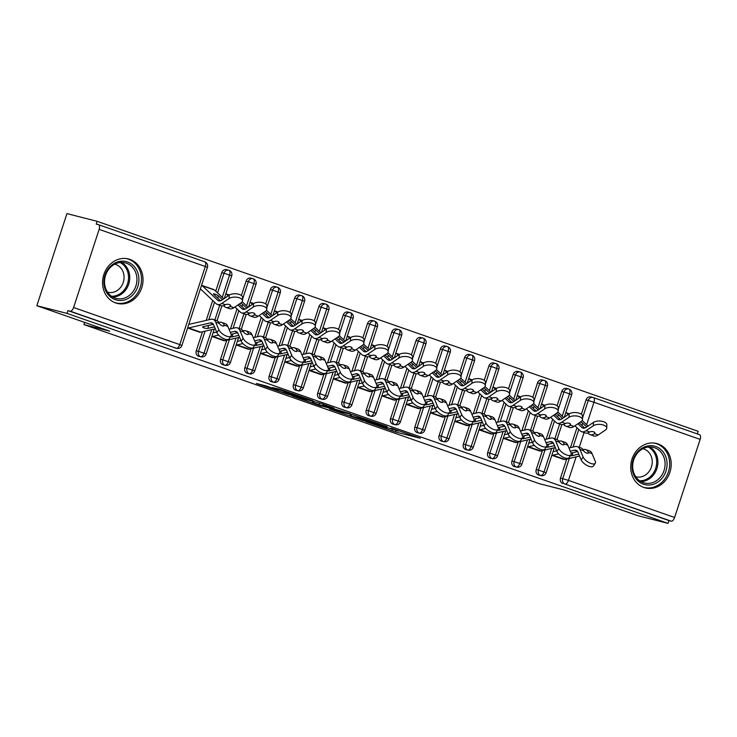 <?xml version="1.0" encoding="UTF-8"?>
<svg xmlns="http://www.w3.org/2000/svg" width="737" height="737" viewBox="0 0 737 737"><rect width="100%" height="100%" fill="white"/><g stroke="black" fill="none" stroke-linecap="round" stroke-linejoin="round"><path stroke-width="1.11" d="M365.828 421.619L395.612 431.993L420.33 438.257L391.006 428.04L398.293 431.09L378.413 424.825L386.851 428.077L383.682 427.359L365.828 421.619M129.905 259.406A22.911 20.046 -75.7 0 1 141.992 286.96A22.911 20.046 -75.7 0 1 117.128 303.377A22.911 20.046 -75.7 0 1 115.681 302.935A22.911 20.046 -75.7 0 1 103.595 275.38A22.911 20.046 -75.7 0 1 128.45 258.963A22.911 20.046 -75.7 0 1 129.905 259.406M658.067 443.941A22.911 20.046 -75.7 0 1 670.154 471.496A22.911 20.046 -75.7 0 1 645.299 487.912A22.911 20.046 -75.7 0 1 643.843 487.47A22.911 20.046 -75.7 0 1 631.756 459.916A22.911 20.046 -75.7 0 1 656.621 443.499A22.911 20.046 -75.7 0 1 658.067 443.941M265.91 385.902L256.375 383.47L288.231 394.47L312.949 400.744L279.701 389.191L272.478 387.57L306.048 398.625L280.769 391.798L275.352 389.744L277.95 390.103L265.91 385.902M668.063 523.381L67.039 313.4L36.85 305.698L109.702 331.153L83.917 324.575L539.235 483.656L565.012 490.234L637.864 515.688L668.063 523.381L668.975 520.589L671.177 521.16L564.993 484.062L668.975 520.589M329.467 408.878L362.364 420.366L387.082 426.64L353.824 415.088L329.467 408.878M321.562 406.244L292.045 395.861L320.503 403.314L333.925 408.077L324.722 405.976L350.315 413.779L321.645 405.995M84.635 322.391L83.917 324.575M593.442 397.612L699.45 434.655A4.404 2.128 109.3 0 1 699.533 434.683A4.404 2.128 109.3 0 1 700.15 439.372L674.613 517.494A4.404 2.128 109.3 0 1 671.177 521.16M67.039 313.4L67.951 310.609L70.162 311.171A4.404 2.128 -70.7 0 0 73.599 307.513L99.136 229.382A4.404 2.128 -70.7 0 0 98.518 224.693A4.404 2.128 -70.7 0 0 98.436 224.665L96.225 224.103L97.137 221.312L698.16 431.302L697.303 433.9M36.85 305.698L66.947 213.619L97.137 221.312M564.616 459.501L551.856 455.263L563.823 459.446A8.816 4.256 -70.7 0 0 564.947 459.446L579.568 456.065M564.616 416.202L564.616 416.202A4.993 2.414 -70.7 0 1 564.984 416.442L565.178 416.626M67.951 310.609L176.346 348.269L70.162 311.171M73.599 307.513L179.782 344.612A4.404 2.128 -70.7 0 1 176.346 348.269A4.404 3.851 -75.7 0 0 176.622 348.352L174.411 347.79A4.404 3.851 -75.7 0 1 174.135 347.707M562.792 483.5A4.404 3.851 -75.7 0 1 560.516 478.037L566.725 459.031M570.447 447.663L576.96 427.727M581.364 414.258L586.053 399.905A4.404 3.851 -75.7 0 1 590.788 396.911L592.99 397.473A4.404 3.851 104.3 0 0 588.264 400.467L586.053 399.905M198.419 356.192L200.621 356.754A4.404 3.851 -75.7 0 0 200.906 356.837L198.695 356.275A4.404 3.851 -75.7 0 1 198.419 356.192A4.404 3.851 -75.7 0 1 196.263 350.775L202.482 331.77M206.194 320.392L212.707 300.466M215.729 291.207L221.8 272.644A4.404 3.851 -75.7 0 1 226.535 269.641A4.404 3.851 -75.7 0 1 226.692 269.687M200.372 288.941L200.372 288.941A4.993 2.414 -70.7 0 1 200.731 289.18L216.052 303.616A14.685 7.094 109.3 0 0 217.351 304.418A14.685 7.094 109.3 0 0 221.8 303.451L229.087 298.494L229.198 295.141A7.342 3.51 1.8 0 1 237.48 293.962A7.342 3.51 1.8 0 1 242.602 297.49L242.501 300.843A7.342 3.51 -178.2 0 0 237.369 297.315A7.342 3.51 -178.2 0 0 229.087 298.494M200.363 332.24L187.603 328.002L199.57 332.184A8.816 4.256 -70.7 0 0 200.694 332.175L215.324 328.803M222.703 364.668L224.905 365.239A4.404 3.851 -75.7 0 0 225.19 365.322L222.979 364.76A4.404 3.851 -75.7 0 1 222.703 364.668A4.404 3.851 -75.7 0 1 220.547 359.26L226.756 340.254M230.478 328.877L236.992 308.95M241.395 295.473L246.084 281.119A4.404 3.851 -75.7 0 1 250.82 278.125A4.404 3.851 -75.7 0 1 250.976 278.171M224.656 297.426L224.656 297.426A4.993 2.414 -70.7 0 1 225.015 297.665L225.209 297.849M224.647 340.724L211.888 336.487L223.855 340.669A8.816 4.256 -70.7 0 0 224.978 340.66L239.608 337.288M246.987 373.152L249.189 373.714A4.404 3.851 -75.7 0 0 249.475 373.806L247.263 373.244A4.404 3.851 -75.7 0 1 246.987 373.152A4.404 3.851 -75.7 0 1 244.831 367.745L251.041 348.739M254.762 337.362L261.276 317.435M265.679 303.957L270.368 289.604A4.404 3.851 -75.7 0 1 275.104 286.61A4.404 3.851 -75.7 0 1 275.26 286.656M248.931 305.91L248.931 305.91A4.993 2.414 -70.7 0 1 249.299 306.15L249.493 306.334M248.931 349.209L236.172 344.971A8.816 4.256 -70.7 0 0 237.121 344.907L242.906 343.571M271.271 381.637L273.473 382.199A4.404 3.851 -75.7 0 0 273.759 382.291L271.548 381.729A4.404 3.851 -75.7 0 1 271.271 381.637A4.404 3.851 -75.7 0 1 269.116 376.229L275.325 357.224M279.047 345.846L285.56 325.92M289.963 312.442L294.653 298.089A4.404 3.851 -75.7 0 1 299.388 295.095A4.404 3.851 -75.7 0 1 299.544 295.141M273.215 314.386L273.215 314.386A4.993 2.414 -70.7 0 1 273.584 314.635L273.777 314.819M273.215 357.685L260.447 353.456A8.816 4.256 -70.7 0 0 261.405 353.392L267.19 352.056M295.555 390.122L297.757 390.684A4.404 3.851 -75.7 0 0 298.034 390.776L295.832 390.214A4.404 3.851 -75.7 0 1 295.555 390.122A4.404 3.851 -75.7 0 1 293.4 384.714L299.609 365.709M303.331 354.331L309.844 334.405M314.248 320.927L318.937 306.574A4.404 3.851 -75.7 0 1 323.672 303.58A4.404 3.851 -75.7 0 1 323.829 303.626M297.499 322.87L297.499 322.87A4.993 2.414 -70.7 0 1 297.868 323.119L298.061 323.303M297.499 366.169L284.731 361.941L296.698 366.123A8.816 4.256 -70.7 0 0 297.831 366.114L312.451 362.742M319.84 398.606L322.041 399.168A4.404 3.851 -75.7 0 0 322.318 399.261L320.116 398.689A4.404 3.851 -75.7 0 1 319.84 398.606A4.404 3.851 -75.7 0 1 317.684 393.199L323.893 374.193M327.615 362.816L334.128 342.889M338.532 329.411L343.221 315.058A4.404 3.851 -75.7 0 1 347.956 312.064A4.404 3.851 -75.7 0 1 348.113 312.11M321.783 331.355L321.783 331.355A4.993 2.414 -70.7 0 1 322.152 331.604L322.345 331.788M321.783 374.654L309.015 370.425L320.982 374.608A8.816 4.256 -70.7 0 0 322.115 374.599L336.735 371.218M344.124 407.091L346.326 407.653A4.404 3.851 -75.7 0 0 346.602 407.736L344.4 407.174A4.404 3.851 -75.7 0 1 344.124 407.091A4.404 3.851 -75.7 0 1 341.968 401.683L348.177 382.678M351.899 371.301L358.412 351.374M362.816 337.896L367.505 323.543A4.404 3.851 -75.7 0 1 372.231 320.549A4.404 3.851 -75.7 0 1 372.397 320.595M346.068 339.84L346.068 339.84A4.993 2.414 -70.7 0 1 346.436 340.089L346.63 340.273M346.068 383.139L333.299 378.91L345.266 383.093A8.816 4.256 -70.7 0 0 346.399 383.083L361.019 379.702M368.399 415.576L370.61 416.138A4.404 3.851 -75.7 0 0 370.886 416.221L368.684 415.659A4.404 3.851 -75.7 0 1 368.399 415.576A4.404 3.851 -75.7 0 1 366.252 410.168L372.461 391.163M376.174 379.785L382.696 359.859M387.1 346.381L391.789 332.028A4.404 3.851 -75.7 0 1 396.515 329.034A4.404 3.851 -75.7 0 1 396.672 329.08M370.352 348.325L370.352 348.325A4.993 2.414 -70.7 0 1 370.72 348.573L370.914 348.758M370.343 391.623L357.583 387.395A8.816 4.256 -70.7 0 0 358.541 387.33L364.327 385.995M392.683 424.061L394.894 424.623A4.404 3.851 -75.7 0 0 395.17 424.705L392.968 424.143A4.404 3.851 -75.7 0 1 392.683 424.061A4.404 3.851 -75.7 0 1 390.536 418.653L396.746 399.647M400.458 388.27L406.971 368.343M411.384 354.865L416.073 340.512A4.404 3.851 -75.7 0 1 420.799 337.518A4.404 3.851 -75.7 0 1 420.956 337.564M394.636 356.809L394.636 356.809A4.993 2.414 -70.7 0 1 395.004 357.058L395.198 357.233M394.627 400.108L381.867 395.88A8.816 4.256 -70.7 0 0 382.825 395.815L388.611 394.479M416.967 432.545L419.178 433.107A4.404 3.851 -75.7 0 0 419.454 433.19L417.253 432.628A4.404 3.851 -75.7 0 1 416.967 432.545A4.404 3.851 -75.7 0 1 414.82 427.138L421.03 408.123M424.742 396.755L431.256 376.828M435.659 363.35L440.358 348.997A4.404 3.851 -75.7 0 1 445.084 346.003A4.404 3.851 -75.7 0 1 445.24 346.049M418.92 365.294L418.92 365.294A4.993 2.414 -70.7 0 1 419.289 365.534L419.482 365.718M418.911 408.593L406.151 404.364L418.119 408.547A8.816 4.256 -70.7 0 0 419.242 408.538L433.872 405.157M441.251 441.03L443.462 441.592A4.404 3.851 -75.7 0 0 443.738 441.675L441.537 441.113A4.404 3.851 -75.7 0 1 441.251 441.03A4.404 3.851 -75.7 0 1 439.095 435.622L445.314 416.608M449.026 405.239L455.54 385.313M459.943 371.835L464.642 357.482A4.404 3.851 -75.7 0 1 469.368 354.488A4.404 3.851 -75.7 0 1 469.524 354.534M443.204 373.779L443.204 373.779A4.993 2.414 -70.7 0 1 443.573 374.018L443.766 374.203M443.195 417.078L430.436 412.849L442.403 417.031A8.816 4.256 -70.7 0 0 443.527 417.022L458.156 413.641M465.535 449.515L467.746 450.077A4.404 3.851 -75.7 0 0 468.023 450.16L465.812 449.598A4.404 3.851 -75.7 0 1 465.535 449.515A4.404 3.851 -75.7 0 1 463.38 444.098L469.598 425.092M473.311 413.724L479.824 393.798M484.227 380.32L488.917 365.967A4.404 3.851 -75.7 0 1 493.652 362.973A4.404 3.851 -75.7 0 1 493.808 363.019M467.488 382.263L467.488 382.263A4.993 2.414 -70.7 0 1 467.848 382.503L468.05 382.687M467.479 425.562L454.72 421.334L466.687 425.507A8.816 4.256 -70.7 0 0 467.811 425.507L482.44 422.126M489.819 457.999L492.03 458.561A4.404 3.851 -75.7 0 0 492.307 458.644L490.096 458.082A4.404 3.851 -75.7 0 1 489.819 457.999A4.404 3.851 -75.7 0 1 487.664 452.582L493.882 433.577M497.595 422.209L504.108 402.282M508.512 388.804L513.201 374.451A4.404 3.851 -75.7 0 1 517.936 371.457A4.404 3.851 -75.7 0 1 518.093 371.503M491.772 390.748L491.772 390.748A4.993 2.414 -70.7 0 1 492.132 390.988L492.334 391.172M491.763 434.047L479.004 429.818A8.816 4.256 -70.7 0 0 479.953 429.754L485.738 428.409M514.104 466.484L516.305 467.046A4.404 3.851 -75.7 0 0 516.591 467.129L514.38 466.567A4.404 3.851 -75.7 0 1 514.104 466.484A4.404 3.851 -75.7 0 1 511.948 461.067L518.166 442.062M521.879 430.694L528.392 410.767M532.796 397.289L537.485 382.936A4.404 3.851 -75.7 0 1 542.22 379.942A4.404 3.851 -75.7 0 1 542.377 379.979M516.057 399.233L516.057 399.233A4.993 2.414 -70.7 0 1 516.416 399.472L516.609 399.657M516.047 442.532L503.288 438.303A8.816 4.256 -70.7 0 0 504.237 438.239L510.022 436.894M538.388 474.969L540.589 475.531A4.404 3.851 -75.7 0 0 540.875 475.614L538.664 475.052A4.404 3.851 -75.7 0 1 538.388 474.969A4.404 3.851 -75.7 0 1 536.232 469.552L542.441 450.547M546.163 439.178L552.676 419.242M557.08 405.774L561.769 391.421A4.404 3.851 -75.7 0 1 566.504 388.427A4.404 3.851 -75.7 0 1 566.661 388.463M540.341 407.718L540.341 407.718A4.993 2.414 -70.7 0 1 540.7 407.957L540.894 408.141M540.332 451.016L527.572 446.779A8.816 4.256 -70.7 0 0 528.521 446.714L534.307 445.378M562.239 416.156L569.563 393.742A4.404 2.128 -70.7 0 0 568.955 389.053A4.404 2.128 -70.7 0 0 568.918 389.044A4.404 2.128 -70.7 0 0 568.863 389.025A4.404 3.851 104.3 0 0 568.706 388.989A4.404 3.851 104.3 0 0 563.98 391.983L561.769 391.421M536.232 469.552L538.443 470.114A4.404 3.851 -75.7 0 0 540.589 475.531A4.404 2.128 -70.7 0 0 544.026 471.873L551.7 448.409M554.841 438.791L559.669 424.024M537.955 407.672L545.279 385.258A4.404 2.128 -70.7 0 0 544.671 380.568A4.404 2.128 -70.7 0 0 544.634 380.559A4.404 2.128 -70.7 0 0 544.579 380.55A4.404 3.851 104.3 0 0 544.422 380.504A4.404 3.851 104.3 0 0 539.696 383.498L537.485 382.936M511.948 461.067L514.159 461.629A4.404 3.851 -75.7 0 0 516.305 467.046A4.404 2.128 -70.7 0 0 519.742 463.389L527.416 439.925M530.557 430.307L535.384 415.539M513.671 399.187L520.995 376.773A4.404 2.128 -70.7 0 0 520.386 372.084A4.404 2.128 -70.7 0 0 520.35 372.074A4.404 2.128 -70.7 0 0 520.294 372.065A4.404 3.851 104.3 0 0 520.138 372.019A4.404 3.851 104.3 0 0 515.412 375.013L513.201 374.451M487.664 452.582L489.875 453.144A4.404 3.851 -75.7 0 0 492.03 458.561A4.404 2.128 -70.7 0 0 495.457 454.904L503.131 431.44M506.273 421.822L511.1 407.054M489.386 390.702L496.72 368.288A4.404 2.128 -70.7 0 0 496.102 363.599A4.404 2.128 -70.7 0 0 496.065 363.59A4.404 2.128 -70.7 0 0 496.019 363.581A4.404 3.851 104.3 0 0 495.854 363.534A4.404 3.851 104.3 0 0 491.128 366.529L488.917 365.967M463.38 444.098L465.591 444.669A4.404 3.851 -75.7 0 0 467.746 450.077A4.404 2.128 -70.7 0 0 471.183 446.419L478.847 422.955M481.989 413.337L486.816 398.57M465.102 382.217L472.435 359.803A4.404 2.128 -70.7 0 0 471.818 355.114A4.404 2.128 -70.7 0 0 471.781 355.105A4.404 2.128 -70.7 0 0 471.735 355.096A4.404 3.851 104.3 0 0 471.579 355.05A4.404 3.851 104.3 0 0 466.843 358.044L464.642 357.482M439.095 435.622L441.306 436.184A4.404 3.851 -75.7 0 0 443.462 441.592A4.404 2.128 -70.7 0 0 446.898 437.935L454.563 414.47M457.705 404.853L462.532 390.085M440.818 373.733L448.151 351.319A4.404 2.128 -70.7 0 0 447.534 346.63A4.404 2.128 -70.7 0 0 447.497 346.62A4.404 2.128 -70.7 0 0 447.451 346.611A4.404 3.851 104.3 0 0 447.295 346.565A4.404 3.851 104.3 0 0 442.559 349.559L440.358 348.997M414.82 427.138L417.022 427.7A4.404 3.851 -75.7 0 0 419.178 433.107A4.404 2.128 -70.7 0 0 422.614 429.45L430.279 405.986M433.43 396.368L438.248 381.6M416.543 365.248L423.867 342.834A4.404 2.128 -70.7 0 0 423.25 338.154A4.404 2.128 -70.7 0 0 423.213 338.136A4.404 2.128 -70.7 0 0 423.167 338.126A4.404 3.851 104.3 0 0 423.01 338.08A4.404 3.851 104.3 0 0 418.275 341.074L416.073 340.512M390.536 418.653L392.738 419.215A4.404 3.851 -75.7 0 0 394.894 424.623A4.404 2.128 -70.7 0 0 398.33 420.965L405.995 397.501M409.146 387.883L413.964 373.115M392.259 356.763L399.583 334.349A4.404 2.128 -70.7 0 0 398.966 329.669A4.404 2.128 -70.7 0 0 398.929 329.651A4.404 2.128 -70.7 0 0 398.883 329.642A4.404 3.851 104.3 0 0 398.726 329.596A4.404 3.851 104.3 0 0 393.991 332.59L391.789 332.028M366.252 410.168L368.454 410.73A4.404 3.851 -75.7 0 0 370.61 416.138A4.404 2.128 -70.7 0 0 374.046 412.48L381.711 389.016M384.861 379.398L389.689 364.631M367.975 348.279L375.299 325.865A4.404 2.128 -70.7 0 0 374.682 321.185A4.404 2.128 -70.7 0 0 374.645 321.166A4.404 2.128 -70.7 0 0 374.599 321.157A4.404 3.851 104.3 0 0 374.442 321.111A4.404 3.851 104.3 0 0 369.707 324.105L367.505 323.543M341.968 401.683L344.17 402.245A4.404 3.851 -75.7 0 0 346.326 407.653A4.404 2.128 -70.7 0 0 349.762 403.996L357.427 380.541M360.577 370.914L365.405 356.146M343.691 339.794L351.015 317.38A4.404 2.128 -70.7 0 0 350.397 312.7A4.404 2.128 -70.7 0 0 350.361 312.681A4.404 2.128 -70.7 0 0 350.315 312.672A4.404 3.851 104.3 0 0 350.158 312.626A4.404 3.851 104.3 0 0 345.423 315.62L343.221 315.058M317.684 393.199L319.886 393.761A4.404 3.851 -75.7 0 0 322.041 399.168A4.404 2.128 -70.7 0 0 325.478 395.511L333.142 372.056M336.293 362.429L341.12 347.661M319.407 331.309L326.731 308.895A4.404 2.128 -70.7 0 0 326.113 304.215A4.404 2.128 -70.7 0 0 326.076 304.197A4.404 2.128 -70.7 0 0 326.03 304.188A4.404 3.851 104.3 0 0 325.874 304.141A4.404 3.851 104.3 0 0 321.139 307.136L318.937 306.574M293.4 384.714L295.601 385.276A4.404 3.851 -75.7 0 0 297.757 390.684A4.404 2.128 -70.7 0 0 301.193 387.026L308.867 363.571M312.009 353.944L316.836 339.177M295.122 322.824L302.446 300.41A4.404 2.128 -70.7 0 0 301.829 295.73A4.404 2.128 -70.7 0 0 301.792 295.712A4.404 2.128 -70.7 0 0 301.746 295.703A4.404 3.851 104.3 0 0 301.59 295.657A4.404 3.851 104.3 0 0 296.864 298.651L294.653 298.089M269.116 376.229L271.317 376.791A4.404 3.851 -75.7 0 0 273.473 382.199A4.404 2.128 -70.7 0 0 276.909 378.542L284.583 355.087M287.725 345.46L292.552 330.692M270.838 314.34L278.162 291.935A4.404 2.128 -70.7 0 0 277.554 287.246A4.404 2.128 -70.7 0 0 277.508 287.227A4.404 2.128 -70.7 0 0 277.462 287.218A4.404 3.851 104.3 0 0 277.305 287.172A4.404 3.851 104.3 0 0 272.579 290.166L270.368 289.604M244.831 367.745L247.033 368.307A4.404 3.851 -75.7 0 0 249.189 373.714A4.404 2.128 -70.7 0 0 252.625 370.057L260.299 346.602M263.441 336.975L268.268 322.207M246.554 305.855L253.878 283.45A4.404 2.128 -70.7 0 0 253.27 278.761A4.404 2.128 -70.7 0 0 253.233 278.743A4.404 2.128 -70.7 0 0 253.178 278.733A4.404 3.851 104.3 0 0 253.021 278.687A4.404 3.851 104.3 0 0 248.295 281.691L246.084 281.119M220.547 359.26L222.758 359.822A4.404 3.851 -75.7 0 0 224.905 365.239A4.404 2.128 -70.7 0 0 228.341 361.572L236.015 338.117M239.157 328.49L243.984 313.722M222.27 297.38L229.594 274.965A4.404 2.128 -70.7 0 0 228.986 270.276A4.404 2.128 -70.7 0 0 228.949 270.258A4.404 2.128 -70.7 0 0 228.894 270.249A4.404 3.851 104.3 0 0 228.737 270.203A4.404 3.851 104.3 0 0 224.011 273.206L221.8 272.644M196.263 350.775L198.474 351.337A4.404 3.851 -75.7 0 0 200.621 356.754A4.404 2.128 -70.7 0 0 204.057 353.087L211.731 329.632M214.872 320.005L219.7 305.238M357.896 418.763L382.144 425.083L365.764 419.722L350.001 415.788L357.896 418.763M313.437 402.881L332.194 408.832L313.437 402.881L313.916 401.416M581.604 431.689L585.252 432.96A14.685 7.094 109.3 0 0 589.554 432.075L589.701 431.993A2.939 1.4 1.8 0 1 593.635 431.808A2.939 1.4 1.8 0 1 594.916 433.024A2.939 1.4 1.8 0 1 594.538 433.678L594.409 433.78A14.685 7.094 109.3 0 1 590.107 434.655L593.746 435.926A14.685 7.094 109.3 0 0 598.195 434.959L605.482 430.003A7.342 3.51 -178.2 0 0 606.754 428.105A7.342 3.51 -178.2 0 0 601.622 424.586A7.342 3.51 -178.2 0 0 593.34 425.756L586.053 430.712A14.685 7.094 109.3 0 1 581.604 431.689A14.685 7.094 109.3 0 1 580.305 430.887L574.906 425.793M577.928 423.738L581.898 427.488A10.871 5.251 -70.7 0 0 582.866 428.086A10.871 5.251 -70.7 0 0 586.155 427.359L593.442 422.402A7.342 3.51 1.8 0 1 601.733 421.232A7.342 3.51 1.8 0 1 606.855 424.752L606.754 428.105M580.581 421.933A2.939 0.544 -154.8 0 1 582.774 423.268L586.716 426.981M582.175 420.541L588.043 426.078M569.342 413.807L565.804 412.563A8.816 4.256 109.3 0 1 566.587 413.052L568.199 414.572M579.254 422.835L584.791 428.05M590.107 434.655A14.685 7.094 109.3 0 1 588.799 433.853L587.822 432.923M595.284 463.251L593.349 466.134A7.342 3.049 -146.2 0 1 587.306 465.609A7.342 3.049 -146.2 0 1 581.18 459.925L583.114 457.041A7.342 3.049 33.8 0 0 589.241 462.725A7.342 3.049 33.8 0 0 595.284 463.251A7.342 3.049 33.8 0 0 595.256 461.288L592.078 453.66A14.685 7.094 -70.7 0 0 589.48 450.887L585.841 449.616A14.685 7.094 -70.7 0 0 583.676 449.542L583.059 449.681M572.76 452.711L572.188 455.659A2.939 0.746 10.9 0 1 570.401 455.669M571.083 453.089L577.633 451.578M551.856 455.245A8.816 4.256 -70.7 0 0 552.805 455.199L558.591 453.863M570.291 451.164L574.482 450.196A10.871 5.251 109.3 0 1 576.085 450.252A10.871 5.251 109.3 0 1 578.001 452.297L581.18 459.925M572.188 455.659L578.766 454.139M583.114 457.041L579.936 449.413A14.685 7.094 -70.7 0 0 577.338 446.65A14.685 7.094 -70.7 0 0 575.173 446.567L568.973 448.004M587.656 453.319L588.43 452.38A2.939 1.216 -146.2 0 1 588.384 453.025A2.939 1.216 -146.2 0 1 586.67 453.117A2.939 1.216 -146.2 0 1 583.584 450.694L583.52 450.547A14.685 7.094 -70.7 0 0 580.986 447.921L577.338 446.65M588.375 452.242A14.685 7.094 -70.7 0 0 585.841 449.616M556.647 450.851L553.505 451.578A4.993 2.414 109.3 0 1 553.045 451.615M557.319 423.204L560.968 424.475A14.685 7.094 109.3 0 0 565.27 423.591L565.417 423.508A2.939 1.4 1.8 0 1 569.351 423.324A2.939 1.4 1.8 0 1 570.631 424.54A2.939 1.4 1.8 0 1 570.254 425.194L570.125 425.295A14.685 7.094 109.3 0 1 565.823 426.17L569.461 427.442A14.685 7.094 109.3 0 0 573.911 426.474L581.198 421.518A7.342 3.51 -178.2 0 0 582.47 419.62A7.342 3.51 -178.2 0 0 577.338 416.101A7.342 3.51 -178.2 0 0 569.056 417.271L561.769 422.227A14.685 7.094 109.3 0 1 557.319 423.204A14.685 7.094 109.3 0 1 556.02 422.402L550.622 417.308M553.644 415.253L557.614 419.003A10.871 5.251 -70.7 0 0 558.582 419.602A10.871 5.251 -70.7 0 0 561.87 418.874L569.167 413.918A7.342 3.51 1.8 0 1 577.449 412.748A7.342 3.51 1.8 0 1 582.571 416.267L582.47 419.62M556.306 413.448A2.939 0.544 -154.8 0 1 558.489 414.784L562.432 418.496M557.891 412.057L563.759 417.593M545.058 405.322L541.529 404.079A8.816 4.256 109.3 0 1 542.303 404.567L543.915 406.087M554.979 414.351L560.507 419.565M565.823 426.17A14.685 7.094 109.3 0 1 564.524 425.369L563.538 424.448M533.035 414.719L536.683 415.99A14.685 7.094 109.3 0 0 540.986 415.115L541.133 415.023A2.939 1.4 1.8 0 1 545.067 414.839A2.939 1.4 1.8 0 1 546.347 416.055A2.939 1.4 1.8 0 1 545.97 416.709L545.841 416.81A14.685 7.094 109.3 0 1 541.538 417.686L545.177 418.957A14.685 7.094 109.3 0 0 549.627 417.99L556.914 413.033A7.342 3.51 -178.2 0 0 558.185 411.135A7.342 3.51 -178.2 0 0 553.054 407.616A7.342 3.51 -178.2 0 0 544.772 408.786L537.485 413.743A14.685 7.094 109.3 0 1 533.035 414.719A14.685 7.094 109.3 0 1 531.736 413.918L526.338 408.823M529.359 406.769L533.339 410.518A10.871 5.251 -70.7 0 0 534.297 411.117A10.871 5.251 -70.7 0 0 537.586 410.398L544.883 405.433A7.342 3.51 1.8 0 1 553.165 404.263A7.342 3.51 1.8 0 1 558.287 407.782L558.185 411.135M532.022 404.963A2.939 0.544 -154.8 0 1 534.205 406.299L538.148 410.012M533.616 403.572L539.484 409.109M520.773 396.838L517.245 395.603A8.816 4.256 109.3 0 1 518.019 396.082L519.631 397.602M530.695 405.866L536.223 411.08M541.538 417.686A14.685 7.094 109.3 0 1 540.239 416.884L539.254 415.963M508.751 406.234L512.399 407.506A14.685 7.094 109.3 0 0 516.701 406.631L516.849 406.538A2.939 1.4 1.8 0 1 520.783 406.354A2.939 1.4 1.8 0 1 522.072 407.57A2.939 1.4 1.8 0 1 521.685 408.224L521.556 408.326A14.685 7.094 109.3 0 1 517.254 409.201L520.893 410.481A14.685 7.094 109.3 0 0 525.343 409.505L532.63 404.549A7.342 3.51 -178.2 0 0 533.901 402.651A7.342 3.51 -178.2 0 0 528.77 399.132A7.342 3.51 -178.2 0 0 520.488 400.302L513.201 405.258A14.685 7.094 109.3 0 1 508.751 406.234A14.685 7.094 109.3 0 1 507.452 405.433L502.054 400.338M505.075 398.284L509.055 402.034A10.871 5.251 -70.7 0 0 510.013 402.632A10.871 5.251 -70.7 0 0 513.302 401.914L520.598 396.948A7.342 3.51 1.8 0 1 528.88 395.778A7.342 3.51 1.8 0 1 534.003 399.297L533.901 402.651M507.738 396.478A2.939 0.544 -154.8 0 1 509.921 397.814L513.864 401.527M509.331 395.087L515.2 400.624M496.498 388.353L492.961 387.118A8.816 4.256 109.3 0 1 493.735 387.598L495.356 389.118M506.411 397.381L511.939 402.595M517.254 409.201A14.685 7.094 109.3 0 1 515.955 408.399L514.97 407.478M484.476 397.75L488.115 399.021A14.685 7.094 109.3 0 0 492.417 398.146L492.565 398.054A2.939 1.4 1.8 0 1 496.498 397.869A2.939 1.4 1.8 0 1 497.788 399.085A2.939 1.4 1.8 0 1 497.411 399.749L497.282 399.841A14.685 7.094 109.3 0 1 492.97 400.716L496.618 401.997A14.685 7.094 109.3 0 0 501.059 401.02L508.346 396.064A7.342 3.51 -178.2 0 0 509.617 394.166A7.342 3.51 -178.2 0 0 504.495 390.647A7.342 3.51 -178.2 0 0 496.204 391.817L488.917 396.782A14.685 7.094 109.3 0 1 484.476 397.75A14.685 7.094 109.3 0 1 483.168 396.948L477.769 391.854M480.791 389.799L484.771 393.549A10.871 5.251 -70.7 0 0 485.729 394.148A10.871 5.251 -70.7 0 0 489.018 393.429L496.314 388.463A7.342 3.51 1.8 0 1 504.596 387.293A7.342 3.51 1.8 0 1 509.728 390.822L509.617 394.166M483.454 387.994A2.939 0.544 -154.8 0 1 485.646 389.329L489.58 393.042M485.047 386.612L490.916 392.139M472.214 379.868L468.677 378.634A8.816 4.256 109.3 0 1 469.451 379.113L471.072 380.633M482.127 388.896L487.654 394.111M492.97 400.716A14.685 7.094 109.3 0 1 491.671 399.915L490.685 398.993M571 454.766L569.065 457.659A7.342 3.049 -146.2 0 1 563.022 457.124A7.342 3.049 -146.2 0 1 556.896 451.44L558.83 448.557A7.342 3.049 33.8 0 0 564.957 454.241A7.342 3.049 33.8 0 0 571 454.766A7.342 3.049 33.8 0 0 570.972 452.804L567.794 445.176A14.685 7.094 -70.7 0 0 565.196 442.403L561.557 441.131A14.685 7.094 -70.7 0 0 559.392 441.058L558.775 441.196M548.475 444.227L547.904 447.175A2.939 0.746 10.9 0 1 546.117 447.184M546.799 444.614L553.349 443.094M546.006 442.679L550.198 441.712A10.871 5.251 109.3 0 1 551.801 441.767A10.871 5.251 109.3 0 1 553.717 443.812L556.896 451.44M527.572 446.779L539.539 450.961A8.816 4.256 -70.7 0 0 540.663 450.961L555.293 447.58M547.904 447.175L554.482 445.655M558.83 448.557L555.652 440.929A14.685 7.094 -70.7 0 0 553.054 438.165A14.685 7.094 -70.7 0 0 550.889 438.082L544.689 439.519M563.372 444.835L564.146 443.895A2.939 1.216 -146.2 0 1 564.109 444.54A2.939 1.216 -146.2 0 1 562.386 444.632A2.939 1.216 -146.2 0 1 559.3 442.209L559.236 442.062A14.685 7.094 -70.7 0 0 556.702 439.436L553.054 438.165M564.091 443.757A14.685 7.094 -70.7 0 0 561.557 441.131M532.363 442.366L529.221 443.094A4.993 2.414 109.3 0 1 528.761 443.13M546.716 446.281L544.79 449.174A7.342 3.049 -146.2 0 1 538.738 448.64A7.342 3.049 -146.2 0 1 532.611 442.955L534.546 440.072A7.342 3.049 33.8 0 0 540.672 445.756A7.342 3.049 33.8 0 0 546.716 446.281A7.342 3.049 33.8 0 0 546.688 444.319L543.51 436.691A14.685 7.094 -70.7 0 0 540.912 433.918L537.273 432.647A14.685 7.094 -70.7 0 0 535.108 432.573L534.491 432.711M524.191 435.742L523.62 438.69A2.939 0.746 10.9 0 1 521.833 438.699M522.515 436.129L529.065 434.609M521.722 434.194L525.914 433.227A10.871 5.251 109.3 0 1 527.517 433.282A10.871 5.251 109.3 0 1 529.433 435.337L532.611 442.955M503.288 438.303L515.255 442.476A8.816 4.256 -70.7 0 0 516.379 442.476L531.009 439.095M523.62 438.69L530.198 437.17M534.546 440.072L531.368 432.444A14.685 7.094 -70.7 0 0 528.77 429.68A14.685 7.094 -70.7 0 0 526.614 429.597L520.405 431.034M539.088 436.35L539.862 435.41A2.939 1.216 -146.2 0 1 539.825 436.055A2.939 1.216 -146.2 0 1 538.102 436.147A2.939 1.216 -146.2 0 1 535.025 433.725L534.951 433.577A14.685 7.094 -70.7 0 0 532.418 430.952L528.77 429.68M539.806 435.272A14.685 7.094 -70.7 0 0 537.273 432.647M508.088 433.881L504.937 434.609A4.993 2.414 109.3 0 1 504.477 434.646M522.441 437.796L520.506 440.689A7.342 3.049 -146.2 0 1 514.454 440.164A7.342 3.049 -146.2 0 1 508.327 434.471L510.262 431.587A7.342 3.049 33.8 0 0 516.388 437.271A7.342 3.049 33.8 0 0 522.441 437.796A7.342 3.049 33.8 0 0 522.404 435.834L519.226 428.206A14.685 7.094 -70.7 0 0 516.637 425.433L512.989 424.162A14.685 7.094 -70.7 0 0 510.824 424.088L510.216 424.226M499.907 427.257L499.336 430.205A2.939 0.746 10.9 0 1 497.549 430.215M498.23 427.644L504.781 426.124M497.438 425.71L501.63 424.742A10.871 5.251 109.3 0 1 503.233 424.798A10.871 5.251 109.3 0 1 505.149 426.852L508.327 434.471M479.004 429.818L490.971 433.992A8.816 4.256 -70.7 0 0 492.095 433.992L506.724 430.611M499.336 430.205L505.914 428.685M510.262 431.587L507.084 423.959A14.685 7.094 -70.7 0 0 504.495 421.195A14.685 7.094 -70.7 0 0 502.33 421.113L496.121 422.55M514.804 427.865L515.578 426.926A2.939 1.216 -146.2 0 1 515.541 427.571A2.939 1.216 -146.2 0 1 513.818 427.663A2.939 1.216 -146.2 0 1 510.741 425.24L510.667 425.092A14.685 7.094 -70.7 0 0 508.134 422.467L504.495 421.195M515.522 426.787A14.685 7.094 -70.7 0 0 512.989 424.162M483.804 425.396L480.653 426.124A4.993 2.414 109.3 0 1 480.192 426.161M498.157 429.312L496.222 432.204A7.342 3.049 -146.2 0 1 490.169 431.679A7.342 3.049 -146.2 0 1 484.052 425.986L485.987 423.102A7.342 3.049 33.8 0 0 492.104 428.787A7.342 3.049 33.8 0 0 498.157 429.312A7.342 3.049 33.8 0 0 498.12 427.349L494.942 419.722A14.685 7.094 -70.7 0 0 492.353 416.949L488.705 415.677A14.685 7.094 -70.7 0 0 486.54 415.604L485.932 415.742M475.623 418.773L475.052 421.721A2.939 0.746 10.9 0 1 473.265 421.73M473.946 419.16L480.506 417.639M454.729 421.306A8.816 4.256 -70.7 0 0 455.669 421.269L461.454 419.924M473.154 417.225L477.346 416.258A10.871 5.251 109.3 0 1 478.949 416.313A10.871 5.251 109.3 0 1 480.865 418.367L484.052 425.986M475.052 421.721L481.639 420.201M485.987 423.102L482.799 415.475A14.685 7.094 -70.7 0 0 480.211 412.711A14.685 7.094 -70.7 0 0 478.046 412.628L471.837 414.065M490.52 419.381L491.293 418.441A2.939 1.216 -146.2 0 1 491.257 419.095A2.939 1.216 -146.2 0 1 489.534 419.178A2.939 1.216 -146.2 0 1 486.457 416.755L486.383 416.608A14.685 7.094 -70.7 0 0 483.85 413.982L480.211 412.711M491.238 418.303A14.685 7.094 -70.7 0 0 488.705 415.677M459.519 416.912L456.369 417.639A4.993 2.414 109.3 0 1 455.917 417.676M655.737 446.521A19.825 17.347 -75.7 0 1 665.972 471.081A19.825 17.347 -75.7 0 1 643.419 484.191A19.825 17.347 -75.7 0 1 633.184 459.63A19.825 17.347 -75.7 0 1 655.737 446.521M643.189 482.615A18.361 16.067 104.3 0 0 644.35 482.965A18.361 16.067 104.3 0 0 664.267 469.819A18.361 16.067 104.3 0 0 654.585 447.737A18.361 16.067 104.3 0 0 653.424 447.387A18.361 16.067 104.3 0 0 633.507 460.542A18.361 16.067 104.3 0 0 643.189 482.615M642.867 448.722A14.454 12.649 -75.7 0 1 643.042 448.769A14.454 12.649 -75.7 0 1 643.963 449.045A14.454 12.649 -75.7 0 1 651.582 466.429A14.454 12.649 -75.7 0 1 635.902 476.784A14.454 12.649 -75.7 0 1 635.718 476.738M642.904 487.111A22.764 19.917 104.3 0 0 643.954 487.415A22.764 19.917 104.3 0 0 668.652 471.109A22.764 19.917 104.3 0 0 656.649 443.729A22.764 19.917 104.3 0 0 655.202 443.296A22.764 19.917 104.3 0 0 654.134 443.057M127.565 261.985A19.825 17.347 -75.7 0 1 137.801 286.546A19.825 17.347 -75.7 0 1 115.258 299.655A19.825 17.347 -75.7 0 1 105.023 275.094A19.825 17.347 -75.7 0 1 127.565 261.985M115.027 298.08A18.361 16.067 104.3 0 0 116.188 298.439A18.361 16.067 104.3 0 0 136.105 285.283A18.361 16.067 104.3 0 0 126.423 263.201A18.361 16.067 104.3 0 0 125.262 262.851A18.361 16.067 104.3 0 0 105.345 276.007A18.361 16.067 104.3 0 0 115.027 298.08M114.696 264.187A14.454 12.649 -75.7 0 1 114.88 264.233A14.454 12.649 -75.7 0 1 115.801 264.509A14.454 12.649 -75.7 0 1 123.42 281.893A14.454 12.649 -75.7 0 1 107.74 292.248A14.454 12.649 -75.7 0 1 107.556 292.202M114.742 302.575A22.764 19.917 104.3 0 0 115.792 302.879A22.764 19.917 104.3 0 0 140.491 286.573A22.764 19.917 104.3 0 0 128.478 259.194A22.764 19.917 104.3 0 0 127.04 258.761A22.764 19.917 104.3 0 0 125.972 258.521M460.192 389.265L463.831 390.536A14.685 7.094 109.3 0 0 468.133 389.661L468.281 389.569A2.939 1.4 1.8 0 1 472.214 389.385A2.939 1.4 1.8 0 1 473.504 390.601A2.939 1.4 1.8 0 1 473.126 391.264L472.997 391.356A14.685 7.094 109.3 0 1 468.686 392.231L472.334 393.512A14.685 7.094 109.3 0 0 476.775 392.535L484.062 387.579A7.342 3.51 -178.2 0 0 485.333 385.681A7.342 3.51 -178.2 0 0 480.211 382.162A7.342 3.51 -178.2 0 0 471.929 383.332L464.632 388.298A14.685 7.094 109.3 0 1 460.192 389.265A14.685 7.094 109.3 0 1 458.884 388.463L453.485 383.369M456.507 381.315L460.487 385.064A10.871 5.251 -70.7 0 0 461.445 385.663A10.871 5.251 -70.7 0 0 464.734 384.944L472.03 379.988A7.342 3.51 1.8 0 1 480.312 378.809A7.342 3.51 1.8 0 1 485.443 382.337L485.333 385.681M459.169 379.509A2.939 0.544 -154.8 0 1 461.362 380.845L465.296 384.557M460.763 378.127L466.632 383.655M447.93 371.384L444.393 370.149A8.816 4.256 109.3 0 1 445.166 370.628L446.788 372.148M457.843 380.412L463.38 385.626M468.686 392.231A14.685 7.094 109.3 0 1 467.387 391.43L466.401 390.509M473.873 420.827L471.938 423.72A7.342 3.049 -146.2 0 1 465.885 423.195A7.342 3.049 -146.2 0 1 459.768 417.51L461.703 414.618A7.342 3.049 33.8 0 0 467.82 420.302A7.342 3.049 33.8 0 0 473.873 420.827A7.342 3.049 33.8 0 0 473.845 418.865L470.657 411.237A14.685 7.094 -70.7 0 0 468.069 408.473L464.421 407.192A14.685 7.094 -70.7 0 0 462.256 407.119L461.648 407.257M451.339 410.288L450.777 413.236A2.939 0.746 10.9 0 1 448.98 413.245M449.671 410.675L456.221 409.155M430.445 412.821A8.816 4.256 -70.7 0 0 431.385 412.784L437.179 411.449M448.879 408.74L453.062 407.773A10.871 5.251 109.3 0 1 454.665 407.828A10.871 5.251 109.3 0 1 456.59 409.883L459.768 417.51M450.777 413.236L457.355 411.716M461.703 414.618L458.525 406.99A14.685 7.094 -70.7 0 0 455.927 404.226A14.685 7.094 -70.7 0 0 453.762 404.143L447.562 405.58M466.235 410.896L467.009 409.956A2.939 1.216 -146.2 0 1 466.972 410.61A2.939 1.216 -146.2 0 1 465.25 410.693A2.939 1.216 -146.2 0 1 462.173 408.27L462.099 408.123A14.685 7.094 -70.7 0 0 459.566 405.497L455.927 404.226M466.954 409.818A14.685 7.094 -70.7 0 0 464.421 407.192M435.235 408.427L432.085 409.155A4.993 2.414 109.3 0 1 431.633 409.192M435.908 380.78L439.547 382.052A14.685 7.094 109.3 0 0 443.849 381.176L443.996 381.084A2.939 1.4 1.8 0 1 447.93 380.9A2.939 1.4 1.8 0 1 449.22 382.116A2.939 1.4 1.8 0 1 448.842 382.779L448.713 382.872A14.685 7.094 109.3 0 1 444.402 383.747L448.05 385.027A14.685 7.094 109.3 0 0 452.49 384.051L459.787 379.094A7.342 3.51 -178.2 0 0 461.049 377.206A7.342 3.51 -178.2 0 0 455.927 373.677A7.342 3.51 -178.2 0 0 447.645 374.847L440.348 379.813A14.685 7.094 109.3 0 1 435.908 380.78A14.685 7.094 109.3 0 1 434.6 379.979L429.201 374.884M432.223 372.83L436.203 376.579A10.871 5.251 -70.7 0 0 437.161 377.178A10.871 5.251 -70.7 0 0 440.45 376.46L447.746 371.503A7.342 3.51 1.8 0 1 456.028 370.324A7.342 3.51 1.8 0 1 461.159 373.852L461.049 377.206M434.885 371.024A2.939 0.544 -154.8 0 1 437.078 372.36L441.012 376.073M436.479 369.642L442.347 375.17M423.646 362.899L420.108 361.664A8.816 4.256 109.3 0 1 420.882 362.143L422.504 363.663M433.559 371.927L439.095 377.141M444.402 383.747A14.685 7.094 109.3 0 1 443.103 382.945L442.117 382.024M449.588 412.342L447.654 415.235A7.342 3.049 -146.2 0 1 441.601 414.71A7.342 3.049 -146.2 0 1 435.484 409.026L437.419 406.133A7.342 3.049 33.8 0 0 443.536 411.817A7.342 3.049 33.8 0 0 449.588 412.342A7.342 3.049 33.8 0 0 449.561 410.38L446.382 402.752A14.685 7.094 -70.7 0 0 443.785 399.988L440.136 398.708A14.685 7.094 -70.7 0 0 437.971 398.634L437.363 398.772M427.055 401.803L426.493 404.751A2.939 0.746 10.9 0 1 424.696 404.76M425.387 402.19L431.937 400.67M406.161 404.337A8.816 4.256 -70.7 0 0 407.11 404.3L412.895 402.964M424.595 400.255L428.777 399.288A10.871 5.251 109.3 0 1 430.38 399.343A10.871 5.251 109.3 0 1 432.306 401.398L435.484 409.026M426.493 404.751L433.07 403.231M437.419 406.133L434.24 398.505A14.685 7.094 -70.7 0 0 431.642 395.741A14.685 7.094 -70.7 0 0 429.478 395.658L423.278 397.096M441.951 402.411L442.725 401.472A2.939 1.216 -146.2 0 1 442.688 402.126A2.939 1.216 -146.2 0 1 440.966 402.209A2.939 1.216 -146.2 0 1 437.889 399.786L437.815 399.638A14.685 7.094 -70.7 0 0 435.281 397.013L431.642 395.741M442.679 401.333A14.685 7.094 -70.7 0 0 440.136 398.708M410.951 399.942L407.801 400.67A4.993 2.414 109.3 0 1 407.349 400.707M411.624 372.296L415.263 373.567A14.685 7.094 109.3 0 0 419.574 372.692L419.712 372.6A2.939 1.4 1.8 0 1 423.646 372.415A2.939 1.4 1.8 0 1 424.936 373.631A2.939 1.4 1.8 0 1 424.558 374.295L424.429 374.387A14.685 7.094 109.3 0 1 420.118 375.271L423.766 376.543A14.685 7.094 109.3 0 0 428.206 375.566L435.503 370.61A7.342 3.51 -178.2 0 0 436.765 368.721A7.342 3.51 -178.2 0 0 431.642 365.193A7.342 3.51 -178.2 0 0 423.36 366.363L416.064 371.328A14.685 7.094 109.3 0 1 411.624 372.296A14.685 7.094 109.3 0 1 410.316 371.494L404.917 366.409M407.939 364.354L411.919 368.095A10.871 5.251 -70.7 0 0 412.886 368.693A10.871 5.251 -70.7 0 0 416.165 367.975L423.462 363.019A7.342 3.51 1.8 0 1 431.744 361.839A7.342 3.51 1.8 0 1 436.875 365.368L436.765 368.721M410.601 362.54A2.939 0.544 -154.8 0 1 412.794 363.875L416.727 367.588M412.195 361.158L418.063 366.685M399.362 354.414L395.824 353.18A8.816 4.256 109.3 0 1 396.598 353.659L398.22 355.179M409.275 363.442L414.811 368.657M420.118 375.271A14.685 7.094 109.3 0 1 418.819 374.46L417.833 373.539M425.304 403.867L423.37 406.75A7.342 3.049 -146.2 0 1 417.317 406.225A7.342 3.049 -146.2 0 1 411.2 400.541L413.135 397.648A7.342 3.049 33.8 0 0 419.252 403.332A7.342 3.049 33.8 0 0 425.304 403.867A7.342 3.049 33.8 0 0 425.277 401.895L422.098 394.267A14.685 7.094 -70.7 0 0 419.5 391.504L415.852 390.223A14.685 7.094 -70.7 0 0 413.697 390.149L413.079 390.288M402.77 393.318L402.209 396.266A2.939 0.746 10.9 0 1 400.421 396.276M401.103 393.705L407.653 392.185M400.311 391.771L404.493 390.803A10.871 5.251 109.3 0 1 406.096 390.859A10.871 5.251 109.3 0 1 408.022 392.913L411.2 400.541M381.867 395.88L393.834 400.062A8.816 4.256 -70.7 0 0 394.968 400.053L409.588 396.672M402.209 396.266L408.786 394.746M413.135 397.648L409.956 390.02A14.685 7.094 -70.7 0 0 407.358 387.257A14.685 7.094 -70.7 0 0 405.193 387.174L398.993 388.611M417.667 393.927L418.441 392.987A2.939 1.216 -146.2 0 1 418.404 393.641A2.939 1.216 -146.2 0 1 416.681 393.733A2.939 1.216 -146.2 0 1 413.604 391.301L413.531 391.154A14.685 7.094 -70.7 0 0 410.997 388.528L407.358 387.257M418.395 392.849A14.685 7.094 -70.7 0 0 415.852 390.223M386.667 391.458L383.516 392.185A4.993 2.414 109.3 0 1 383.065 392.222M387.34 363.811L390.978 365.082A14.685 7.094 109.3 0 0 395.29 364.207L395.428 364.115A2.939 1.4 1.8 0 1 399.362 363.931A2.939 1.4 1.8 0 1 400.652 365.147A2.939 1.4 1.8 0 1 400.274 365.81L400.145 365.902A14.685 7.094 109.3 0 1 395.833 366.786L399.482 368.058A14.685 7.094 109.3 0 0 403.922 367.081L411.218 362.125A7.342 3.51 -178.2 0 0 412.49 360.236A7.342 3.51 -178.2 0 0 407.358 356.708A7.342 3.51 -178.2 0 0 399.076 357.887L391.78 362.844A14.685 7.094 109.3 0 1 387.34 363.811A14.685 7.094 109.3 0 1 386.041 363.009L380.642 357.924M383.664 355.87L387.634 359.61A10.871 5.251 -70.7 0 0 388.602 360.209A10.871 5.251 -70.7 0 0 391.891 359.49L399.178 354.534A7.342 3.51 1.8 0 1 407.46 353.355A7.342 3.51 1.8 0 1 412.591 356.883L412.49 360.236M386.317 354.055A2.939 0.544 -154.8 0 1 388.51 355.391L392.443 359.103M387.911 352.673L393.779 358.2M375.078 345.929L371.54 344.695A8.816 4.256 109.3 0 1 372.314 345.174L373.935 346.703M384.99 354.958L390.527 360.172M395.833 366.786A14.685 7.094 109.3 0 1 394.535 365.976L393.558 365.055M401.02 395.382L399.085 398.266A7.342 3.049 -146.2 0 1 393.042 397.74A7.342 3.049 -146.2 0 1 386.916 392.056L388.85 389.164A7.342 3.049 33.8 0 0 394.977 394.848A7.342 3.049 33.8 0 0 401.02 395.382A7.342 3.049 33.8 0 0 400.992 393.411L397.814 385.783A14.685 7.094 -70.7 0 0 395.216 383.019L391.577 381.738A14.685 7.094 -70.7 0 0 389.412 381.665L388.795 381.803M378.486 384.834L377.924 387.782A2.939 0.746 10.9 0 1 376.137 387.791M376.819 385.221L383.369 383.701M376.027 383.286L380.209 382.319A10.871 5.251 109.3 0 1 381.812 382.374A10.871 5.251 109.3 0 1 383.737 384.428L386.916 392.056M357.583 387.395L369.55 391.577A8.816 4.256 -70.7 0 0 370.683 391.568L385.304 388.187M377.924 387.782L384.502 386.262M388.85 389.164L385.672 381.545A14.685 7.094 -70.7 0 0 383.074 378.772A14.685 7.094 -70.7 0 0 380.909 378.698L374.709 380.126M393.392 385.442L394.157 384.511A2.939 1.216 -146.2 0 1 394.12 385.156A2.939 1.216 -146.2 0 1 392.397 385.248A2.939 1.216 -146.2 0 1 389.32 382.816L389.247 382.669A14.685 7.094 -70.7 0 0 386.713 380.043L383.074 378.772M394.111 384.364A14.685 7.094 -70.7 0 0 391.577 381.738M362.383 382.973L359.232 383.701A4.993 2.414 109.3 0 1 358.781 383.737M363.055 355.326L366.694 356.597A14.685 7.094 109.3 0 0 371.006 355.722L371.153 355.63A2.939 1.4 1.8 0 1 375.087 355.446A2.939 1.4 1.8 0 1 376.367 356.662A2.939 1.4 1.8 0 1 375.99 357.325L375.861 357.417A14.685 7.094 109.3 0 1 371.559 358.302L375.197 359.573A14.685 7.094 109.3 0 0 379.638 358.597L386.934 353.64A7.342 3.51 -178.2 0 0 388.206 351.752A7.342 3.51 -178.2 0 0 383.074 348.223A7.342 3.51 -178.2 0 0 374.792 349.402L367.496 354.359A14.685 7.094 109.3 0 1 363.055 355.326A14.685 7.094 109.3 0 1 361.756 354.525L356.358 349.439M359.38 347.385L363.35 351.125A10.871 5.251 -70.7 0 0 364.318 351.724A10.871 5.251 -70.7 0 0 367.606 351.005L374.893 346.049A7.342 3.51 1.8 0 1 383.176 344.87A7.342 3.51 1.8 0 1 388.307 348.398L388.206 351.752M362.033 345.57A2.939 0.544 -154.8 0 1 364.225 346.906L368.159 350.619M363.627 344.188L369.495 349.716M350.794 337.445L347.256 336.21A8.816 4.256 109.3 0 1 348.03 336.689L349.651 338.219M360.706 346.473L366.243 351.687M371.559 358.302A14.685 7.094 109.3 0 1 370.25 357.491L369.274 356.57M376.736 386.897L374.801 389.781A7.342 3.049 -146.2 0 1 368.758 389.256A7.342 3.049 -146.2 0 1 362.632 383.572L364.566 380.679A7.342 3.049 33.8 0 0 370.693 386.363A7.342 3.049 33.8 0 0 376.736 386.897A7.342 3.049 33.8 0 0 376.708 384.926L373.53 377.298A14.685 7.094 -70.7 0 0 370.932 374.534L367.293 373.263A14.685 7.094 -70.7 0 0 365.128 373.18L364.511 373.318M354.202 376.349L353.64 379.297A2.939 0.746 10.9 0 1 351.853 379.306M352.535 376.736L359.085 375.225M333.308 378.882A8.816 4.256 -70.7 0 0 334.257 378.846L340.043 377.51M351.742 374.801L355.925 373.834A10.871 5.251 109.3 0 1 357.528 373.899A10.871 5.251 109.3 0 1 359.453 375.944L362.632 383.572M353.64 379.297L360.218 377.777M364.566 380.679L361.388 373.06A14.685 7.094 -70.7 0 0 358.79 370.287A14.685 7.094 -70.7 0 0 356.625 370.214L350.425 371.641M369.108 376.957L369.873 376.027A2.939 1.216 -146.2 0 1 369.836 376.671A2.939 1.216 -146.2 0 1 368.113 376.764A2.939 1.216 -146.2 0 1 365.036 374.332L364.972 374.184A14.685 7.094 -70.7 0 0 362.429 371.559L358.79 370.287M369.827 375.879A14.685 7.094 -70.7 0 0 367.293 373.263M338.099 374.488L334.948 375.216A4.993 2.414 109.3 0 1 334.497 375.253M338.771 346.841L342.41 348.113A14.685 7.094 109.3 0 0 346.722 347.238L346.869 347.145A2.939 1.4 1.8 0 1 350.803 346.961A2.939 1.4 1.8 0 1 352.083 348.177A2.939 1.4 1.8 0 1 351.706 348.841L351.577 348.933A14.685 7.094 109.3 0 1 347.274 349.817L350.913 351.088A14.685 7.094 109.3 0 0 355.354 350.112L362.65 345.156A7.342 3.51 -178.2 0 0 363.921 343.267A7.342 3.51 -178.2 0 0 358.79 339.739A7.342 3.51 -178.2 0 0 350.508 340.918L343.212 345.874A14.685 7.094 109.3 0 1 338.771 346.841A14.685 7.094 109.3 0 1 337.472 346.04L332.074 340.955M335.095 338.9L339.066 342.641A10.871 5.251 -70.7 0 0 340.033 343.239A10.871 5.251 -70.7 0 0 343.322 342.521L350.609 337.564A7.342 3.51 1.8 0 1 358.891 336.385A7.342 3.51 1.8 0 1 364.023 339.914L363.921 343.267M337.749 337.085A2.939 0.544 -154.8 0 1 339.941 338.421L343.884 342.134M339.342 335.703L345.211 341.231M326.509 328.96L322.972 327.725A8.816 4.256 109.3 0 1 323.746 328.205L325.367 329.734M336.422 337.988L341.959 343.212M347.274 349.817A14.685 7.094 109.3 0 1 345.966 349.006L344.99 348.085M352.452 378.413L350.517 381.296A7.342 3.049 -146.2 0 1 344.474 380.771A7.342 3.049 -146.2 0 1 338.347 375.087L340.282 372.194A7.342 3.049 33.8 0 0 346.408 377.888A7.342 3.049 33.8 0 0 352.452 378.413A7.342 3.049 33.8 0 0 352.424 376.441L349.246 368.813A14.685 7.094 -70.7 0 0 346.648 366.049L343.009 364.778A14.685 7.094 -70.7 0 0 340.844 364.695L340.227 364.833M329.918 367.864L329.356 370.812A2.939 0.746 10.9 0 1 327.569 370.822M328.251 368.251L334.801 366.74M309.024 370.398A8.816 4.256 -70.7 0 0 309.973 370.361L315.758 369.025M327.458 366.317L331.65 365.349A10.871 5.251 109.3 0 1 333.244 365.414A10.871 5.251 109.3 0 1 335.169 367.459L338.347 375.087M329.356 370.812L335.934 369.292M340.282 372.194L337.104 364.575A14.685 7.094 -70.7 0 0 334.506 361.803A14.685 7.094 -70.7 0 0 332.341 361.729L326.141 363.157M344.824 368.472L345.598 367.542A2.939 1.216 -146.2 0 1 345.552 368.187A2.939 1.216 -146.2 0 1 343.829 368.279A2.939 1.216 -146.2 0 1 340.752 365.847L340.687 365.699A14.685 7.094 -70.7 0 0 338.145 363.074L334.506 361.803M345.542 367.394A14.685 7.094 -70.7 0 0 343.009 364.778M313.815 366.003L310.664 366.731A4.993 2.414 109.3 0 1 310.213 366.768M314.487 338.357L318.126 339.628A14.685 7.094 109.3 0 0 322.438 338.753L322.585 338.661A2.939 1.4 1.8 0 1 326.519 338.476A2.939 1.4 1.8 0 1 327.799 339.693A2.939 1.4 1.8 0 1 327.421 340.356L327.292 340.448A14.685 7.094 109.3 0 1 322.99 341.332L326.629 342.604A14.685 7.094 109.3 0 0 331.07 341.627L338.366 336.671A7.342 3.51 -178.2 0 0 339.637 334.782A7.342 3.51 -178.2 0 0 334.506 331.254A7.342 3.51 -178.2 0 0 326.224 332.433L318.928 337.389A14.685 7.094 109.3 0 1 314.487 338.357A14.685 7.094 109.3 0 1 313.188 337.555L307.79 332.47M310.811 330.416L314.782 334.156A10.871 5.251 -70.7 0 0 315.749 334.755A10.871 5.251 -70.7 0 0 319.038 334.036L326.325 329.08A7.342 3.51 1.8 0 1 334.607 327.901A7.342 3.51 1.8 0 1 339.739 331.429L339.637 334.782M313.465 328.61A2.939 0.544 -154.8 0 1 315.657 329.936L319.6 333.649M315.058 327.219L320.927 332.746M302.225 320.475L298.688 319.241A8.816 4.256 109.3 0 1 299.471 319.72L301.083 321.249M312.138 329.503L317.675 334.727M322.99 341.332A14.685 7.094 109.3 0 1 321.682 340.522L320.706 339.6M328.168 369.928L326.233 372.811A7.342 3.049 -146.2 0 1 320.19 372.286A7.342 3.049 -146.2 0 1 314.063 366.602L315.998 363.719A7.342 3.049 33.8 0 0 322.124 369.403A7.342 3.049 33.8 0 0 328.168 369.928A7.342 3.049 33.8 0 0 328.14 367.956L324.962 360.329A14.685 7.094 -70.7 0 0 322.364 357.565L318.725 356.293A14.685 7.094 -70.7 0 0 316.56 356.211L315.943 356.349M305.643 359.38L305.072 362.328A2.939 0.746 10.9 0 1 303.285 362.337M303.966 359.767L310.517 358.256M284.74 361.913A8.816 4.256 -70.7 0 0 285.689 361.876L291.474 360.54M303.174 357.832L307.366 356.865A10.871 5.251 109.3 0 1 308.96 356.929A10.871 5.251 109.3 0 1 310.885 358.974L314.063 366.602M305.072 362.328L311.65 360.808M315.998 363.719L312.82 356.091A14.685 7.094 -70.7 0 0 310.222 353.318A14.685 7.094 -70.7 0 0 308.057 353.244L301.857 354.672M320.54 359.988L321.314 359.057A2.939 1.216 -146.2 0 1 321.268 359.702A2.939 1.216 -146.2 0 1 319.554 359.794A2.939 1.216 -146.2 0 1 316.468 357.362L316.403 357.215A14.685 7.094 -70.7 0 0 313.87 354.589L310.222 353.318M321.258 358.91A14.685 7.094 -70.7 0 0 318.725 356.293M289.53 357.519L286.389 358.246A4.993 2.414 109.3 0 1 285.928 358.283M290.203 329.872L293.851 331.153A14.685 7.094 109.3 0 0 298.153 330.268L298.301 330.176A2.939 1.4 1.8 0 1 302.234 329.992A2.939 1.4 1.8 0 1 303.515 331.208A2.939 1.4 1.8 0 1 303.137 331.871L303.008 331.963A14.685 7.094 109.3 0 1 298.706 332.848L302.345 334.119A14.685 7.094 109.3 0 0 306.785 333.142L314.082 328.186A7.342 3.51 -178.2 0 0 315.353 326.298A7.342 3.51 -178.2 0 0 310.222 322.769A7.342 3.51 -178.2 0 0 301.94 323.948L294.643 328.905A14.685 7.094 109.3 0 1 290.203 329.872A14.685 7.094 109.3 0 1 288.904 329.07L283.505 323.985M286.527 321.931L290.498 325.671A10.871 5.251 -70.7 0 0 291.465 326.27A10.871 5.251 -70.7 0 0 294.754 325.551L302.041 320.595A7.342 3.51 1.8 0 1 310.323 319.416A7.342 3.51 1.8 0 1 315.454 322.944L315.353 326.298M289.18 320.125A2.939 0.544 -154.8 0 1 291.373 321.461L295.316 325.174M290.774 318.734L296.642 324.262M277.941 311.991L274.404 310.756A8.816 4.256 109.3 0 1 275.187 311.235L276.799 312.764M287.854 321.019L293.39 326.242M298.706 332.848A14.685 7.094 109.3 0 1 297.398 332.037L296.421 331.116M303.884 361.443L301.949 364.327A7.342 3.049 -146.2 0 1 295.906 363.802A7.342 3.049 -146.2 0 1 289.779 358.118L291.714 355.234A7.342 3.049 33.8 0 0 297.84 360.918A7.342 3.049 33.8 0 0 303.884 361.443A7.342 3.049 33.8 0 0 303.856 359.472L300.678 351.844A14.685 7.094 -70.7 0 0 298.08 349.08L294.441 347.809A14.685 7.094 -70.7 0 0 292.276 347.726L291.659 347.864M281.359 350.895L280.788 353.843A2.939 0.746 10.9 0 1 279.001 353.852M279.682 351.282L286.232 349.771M278.89 349.347L283.082 348.38A10.871 5.251 109.3 0 1 284.685 348.444A10.871 5.251 109.3 0 1 286.601 350.49L289.779 358.118M260.447 353.456L272.423 357.638A8.816 4.256 -70.7 0 0 273.547 357.629L288.167 354.257M280.788 353.843L287.366 352.323M291.714 355.234L288.536 347.606A14.685 7.094 -70.7 0 0 285.938 344.833A14.685 7.094 -70.7 0 0 283.773 344.759L277.573 346.187M296.256 351.503L297.029 350.572A2.939 1.216 -146.2 0 1 296.983 351.217A2.939 1.216 -146.2 0 1 295.27 351.309A2.939 1.216 -146.2 0 1 292.184 348.877L292.119 348.73A14.685 7.094 -70.7 0 0 289.586 346.104L285.938 344.833M296.974 350.434A14.685 7.094 -70.7 0 0 294.441 347.809M265.246 349.034L262.105 349.762A4.993 2.414 109.3 0 1 261.644 349.799M265.919 321.387L269.567 322.668A14.685 7.094 109.3 0 0 273.869 321.783L274.017 321.691A2.939 1.4 1.8 0 1 277.95 321.507A2.939 1.4 1.8 0 1 279.231 322.723A2.939 1.4 1.8 0 1 278.853 323.386L278.724 323.479A14.685 7.094 109.3 0 1 274.422 324.363L278.061 325.634A14.685 7.094 109.3 0 0 282.511 324.658L289.798 319.701A7.342 3.51 -178.2 0 0 291.069 317.813A7.342 3.51 -178.2 0 0 285.938 314.284A7.342 3.51 -178.2 0 0 277.656 315.464L270.368 320.42A14.685 7.094 109.3 0 1 265.919 321.387A14.685 7.094 109.3 0 1 264.62 320.586L259.221 315.5M262.243 313.446L266.214 317.186A10.871 5.251 -70.7 0 0 267.181 317.785A10.871 5.251 -70.7 0 0 270.47 317.067L277.757 312.11A7.342 3.51 1.8 0 1 286.048 310.931A7.342 3.51 1.8 0 1 291.17 314.459L291.069 317.813M264.896 311.64A2.939 0.544 -154.8 0 1 267.089 312.976L271.032 316.689M266.49 310.249L272.358 315.777M253.657 303.506L250.119 302.271A8.816 4.256 109.3 0 1 250.902 302.75L252.515 304.28M263.579 312.534L269.106 317.758M274.422 324.363A14.685 7.094 109.3 0 1 273.114 323.552L272.137 322.631M279.599 352.959L277.665 355.842A7.342 3.049 -146.2 0 1 271.621 355.317A7.342 3.049 -146.2 0 1 265.495 349.633L267.43 346.749A7.342 3.049 33.8 0 0 273.556 352.433A7.342 3.049 33.8 0 0 279.599 352.959A7.342 3.049 33.8 0 0 279.572 350.987L276.393 343.359A14.685 7.094 -70.7 0 0 273.796 340.595L270.157 339.324A14.685 7.094 -70.7 0 0 267.992 339.241L267.374 339.379M257.075 342.41L256.504 345.358A2.939 0.746 10.9 0 1 254.716 345.367M255.398 342.797L261.948 341.286M254.606 340.863L258.798 339.895A10.871 5.251 109.3 0 1 260.401 339.96A10.871 5.251 109.3 0 1 262.317 342.005L265.495 349.633M236.172 344.971L248.139 349.154A8.816 4.256 -70.7 0 0 249.263 349.145L263.883 345.773M256.504 345.358L263.081 343.838M267.43 346.749L264.251 339.121A14.685 7.094 -70.7 0 0 261.653 336.348A14.685 7.094 -70.7 0 0 259.488 336.275L253.288 337.703M271.971 343.018L272.745 342.088A2.939 1.216 -146.2 0 1 272.699 342.733A2.939 1.216 -146.2 0 1 270.986 342.825A2.939 1.216 -146.2 0 1 267.899 340.393L267.835 340.245A14.685 7.094 -70.7 0 0 265.302 337.62L261.653 336.348M272.69 341.95A14.685 7.094 -70.7 0 0 270.157 339.324M240.962 340.549L237.821 341.277A4.993 2.414 109.3 0 1 237.36 341.314M241.635 312.903L245.283 314.183A14.685 7.094 109.3 0 0 249.585 313.299L249.732 313.207A2.939 1.4 1.8 0 1 253.666 313.022A2.939 1.4 1.8 0 1 254.947 314.238A2.939 1.4 1.8 0 1 254.569 314.902L254.44 314.994A14.685 7.094 109.3 0 1 250.138 315.878L253.777 317.15A14.685 7.094 109.3 0 0 258.226 316.173L265.513 311.217A7.342 3.51 -178.2 0 0 266.785 309.328A7.342 3.51 -178.2 0 0 261.653 305.8A7.342 3.51 -178.2 0 0 253.371 306.979L246.084 311.935A14.685 7.094 109.3 0 1 241.635 312.903A14.685 7.094 109.3 0 1 240.336 312.101L234.937 307.016M237.959 304.961L241.929 308.711A10.871 5.251 -70.7 0 0 242.897 309.3A10.871 5.251 -70.7 0 0 246.186 308.582L253.482 303.626A7.342 3.51 1.8 0 1 261.764 302.446A7.342 3.51 1.8 0 1 266.886 305.975L266.785 309.328M240.621 303.156A2.939 0.544 -154.8 0 1 242.805 304.492L246.748 308.204M242.206 301.765L248.074 307.292M229.373 295.021L225.844 293.787A8.816 4.256 109.3 0 1 226.618 294.266L228.23 295.795M239.295 304.059L244.822 309.273M250.138 315.878A14.685 7.094 109.3 0 1 248.839 315.067L247.853 314.146M255.315 344.474L253.381 347.357A7.342 3.049 -146.2 0 1 247.337 346.832A7.342 3.049 -146.2 0 1 241.211 341.148L243.146 338.265A7.342 3.049 33.8 0 0 249.272 343.949A7.342 3.049 33.8 0 0 255.315 344.474A7.342 3.049 33.8 0 0 255.288 342.502L252.109 334.874A14.685 7.094 -70.7 0 0 249.511 332.111L245.872 330.839A14.685 7.094 -70.7 0 0 243.707 330.756L243.09 330.895M232.791 333.925L232.219 336.873A2.939 0.746 10.9 0 1 230.432 336.883M231.114 334.312L237.664 332.802M211.888 336.459A8.816 4.256 -70.7 0 0 212.836 336.422L218.622 335.086M230.322 332.378L234.513 331.41A10.871 5.251 109.3 0 1 236.116 331.475A10.871 5.251 109.3 0 1 238.033 333.52L241.211 341.148M232.219 336.873L238.797 335.353M243.146 338.265L239.967 330.637A14.685 7.094 -70.7 0 0 237.369 327.864A14.685 7.094 -70.7 0 0 235.204 327.79L229.004 329.218M247.687 334.534L248.461 333.603A2.939 1.216 -146.2 0 1 248.424 334.248A2.939 1.216 -146.2 0 1 246.702 334.34A2.939 1.216 -146.2 0 1 243.625 331.908L243.551 331.761A14.685 7.094 -70.7 0 0 241.017 329.144L237.369 327.864M248.406 333.465A14.685 7.094 -70.7 0 0 245.872 330.839M216.678 332.065L213.537 332.792A4.993 2.414 109.3 0 1 213.076 332.829M217.351 304.418L220.999 305.698A14.685 7.094 109.3 0 0 225.301 304.814L225.448 304.722A2.939 1.4 1.8 0 1 229.382 304.538A2.939 1.4 1.8 0 1 230.663 305.754A2.939 1.4 1.8 0 1 230.285 306.417L230.156 306.509A14.685 7.094 109.3 0 1 225.854 307.393L229.493 308.665A14.685 7.094 109.3 0 0 233.942 307.688L241.229 302.732A7.342 3.51 -178.2 0 0 242.501 300.843M220.538 300.788L213.666 294.303A2.939 0.544 -154.8 0 1 213.435 293.906A2.939 0.544 -154.8 0 1 214.992 294.109A2.939 0.544 -154.8 0 1 218.52 296.007L222.463 299.719M213.518 289.494A8.816 4.256 109.3 0 1 213.693 289.54A8.816 4.256 109.3 0 1 214.476 290.028L223.799 298.807M213.693 289.54L201.56 285.302A8.816 4.256 109.3 0 1 202.334 285.781L217.655 300.226A10.871 5.251 -70.7 0 0 218.613 300.816A10.871 5.251 -70.7 0 0 221.901 300.097L229.198 295.141M225.854 307.393A14.685 7.094 109.3 0 1 224.555 306.592L223.569 305.662M231.04 335.989L229.106 338.873A7.342 3.049 -146.2 0 1 223.053 338.347A7.342 3.049 -146.2 0 1 216.927 332.663L218.861 329.78A7.342 3.049 33.8 0 0 224.988 335.464A7.342 3.049 33.8 0 0 231.04 335.989A7.342 3.049 33.8 0 0 231.003 334.018L227.825 326.39A14.685 7.094 -70.7 0 0 225.227 323.626L221.588 322.355A14.685 7.094 -70.7 0 0 219.423 322.272L218.806 322.419M208.507 325.441L207.935 328.389A2.939 0.746 10.9 0 1 203.946 327.901A2.939 0.746 10.9 0 1 202.629 326.988A2.939 0.746 10.9 0 1 203.08 326.694L213.38 324.317M187.603 327.983A8.816 4.256 -70.7 0 0 188.552 327.937L210.229 322.926A10.871 5.251 109.3 0 1 211.832 322.99A10.871 5.251 109.3 0 1 213.748 325.035L216.927 332.663M207.935 328.389L214.513 326.869M218.861 329.78L215.683 322.152A14.685 7.094 -70.7 0 0 213.085 319.379A14.685 7.094 -70.7 0 0 210.929 319.305L189.252 324.308A4.993 2.414 109.3 0 1 188.792 324.344M223.403 326.049L224.177 325.118A2.939 1.216 -146.2 0 1 224.14 325.763A2.939 1.216 -146.2 0 1 222.417 325.855A2.939 1.216 -146.2 0 1 219.34 323.423L219.267 323.276A14.685 7.094 -70.7 0 0 216.733 320.659L213.085 319.379M224.122 324.98A14.685 7.094 -70.7 0 0 221.588 322.355M700.15 439.372L593.967 402.273L586.624 424.742M584.072 432.545L579.245 447.313M576.131 456.866L568.43 480.395L674.613 517.494M560.516 478.037L568.43 480.395A4.404 2.128 109.3 0 1 564.993 484.062A4.404 3.851 -75.7 0 1 562.727 478.599L569.314 458.432M699.533 434.683L593.359 397.584A4.404 4.404 0 0 0 592.99 397.473A4.404 3.851 104.3 0 1 593.267 397.556A4.404 2.128 109.3 0 1 593.359 397.584A4.404 2.128 109.3 0 1 593.967 402.273L588.264 400.467L582.516 418.036M207.438 267.319A4.404 4.404 0 0 0 204.702 261.792A4.404 2.128 -70.7 0 1 205.31 266.481L207.438 267.319L181.901 345.45L179.782 344.612L205.31 266.481L99.136 229.382M98.601 224.73L204.61 261.764A4.404 2.128 -70.7 0 1 204.702 261.792L98.518 224.693M573.027 447.064L578.785 429.45M568.955 389.053A4.404 4.404 0 0 1 571.682 394.581L563.98 391.983L558.231 409.551M554.288 447.81L546.145 472.712L538.443 470.114L545.03 449.948M548.752 438.579L554.5 420.974M530.004 439.326L521.87 464.227L514.159 461.629L520.746 441.463M524.468 430.095L530.216 412.49M533.957 401.066L539.696 383.498L547.407 386.096A4.404 4.404 0 0 0 544.671 380.568M505.72 430.841L497.586 455.742L489.875 453.144L496.462 432.978M500.183 421.61L505.941 404.005M509.672 392.581L515.412 375.013L523.123 377.611A4.404 4.404 0 0 0 520.386 372.084L517.936 371.457M465.591 444.669L472.177 424.503M475.899 413.125L481.657 395.52M485.388 384.097L491.128 366.529L498.838 369.136A4.404 4.404 0 0 0 496.102 363.599M457.152 413.872L449.017 438.773L441.306 436.175L447.893 416.018M451.615 404.641L457.373 387.036M461.104 375.621L466.843 358.044L474.554 360.651A4.404 4.404 0 0 0 471.818 355.114M432.868 405.387L424.733 430.288L417.022 427.69L423.618 407.533M427.331 396.156L433.089 378.551M436.82 367.137L442.559 349.559L450.27 352.166A4.404 4.404 0 0 0 447.534 346.63M408.584 396.902L400.449 421.813L392.738 419.206L399.334 399.049M403.047 387.671L408.805 370.066M412.536 358.652L418.275 341.084L425.986 343.682A4.404 4.404 0 0 0 423.25 338.154M384.309 388.417L376.165 413.328L368.454 410.721L375.05 390.564M378.763 379.187L384.521 361.581M388.252 350.167L393.991 332.59M344.17 402.245L350.766 382.079M354.479 370.702L360.236 353.097M363.967 341.682L369.707 324.114L377.418 326.712A4.404 4.404 0 0 0 374.682 321.185M335.74 371.457L327.597 396.359L319.886 393.761L326.482 373.595M330.194 362.217L335.952 344.612M339.683 333.198L345.423 315.629L353.134 318.227A4.404 4.404 0 0 0 350.397 312.7M295.601 385.276L302.198 365.11M305.91 353.732L311.668 336.127M315.399 324.713L321.148 307.145L328.849 309.743A4.404 4.404 0 0 0 326.113 304.215M287.172 354.488L279.028 379.389L271.327 376.791L277.913 356.625M281.626 345.248L287.384 327.643M291.115 316.228L296.864 298.66L304.565 301.258A4.404 4.404 0 0 0 301.829 295.73M262.888 346.003L254.744 370.904L247.042 368.307L253.629 348.14M257.351 336.772L263.1 319.158M266.831 307.744L272.579 290.166M238.604 337.518L230.469 362.42L222.758 359.822L229.345 339.656M233.067 328.287L238.816 310.673M242.547 299.259L248.295 281.691L255.997 284.289A4.404 4.404 0 0 0 253.27 278.761M214.32 329.034L206.185 353.935L198.474 351.337L205.061 331.171M208.783 319.803L214.531 302.188M217.562 292.939L224.011 273.206L231.722 275.804A4.404 4.404 0 0 0 228.986 270.276M481.436 422.356L473.301 447.258L465.591 444.66M396.515 329.034L398.929 329.651A4.404 4.404 0 0 1 401.702 335.197L393.991 332.599M360.024 379.942L351.881 404.843L344.17 402.236M311.456 362.973L303.312 387.874L295.611 385.276M277.554 287.246A4.404 4.404 0 0 1 280.281 292.773L272.579 290.175M396.091 430.519L395.612 431.993M392.333 429.431L391.881 430.813M365.93 419.187L365.764 419.722M351.623 414.526L351.144 415.99M324.004 404.539L323.69 405.488M323.23 404.272L322.824 405.497M319.526 402.982L319.084 404.318M292.497 393.53L292.34 394M288.517 392.139L288.25 392.959M284.814 390.85L284.51 391.78M593.34 425.756L593.442 422.402M569.056 417.271L569.167 413.918L566.587 413.052M583.99 428.215L581.898 427.488M589.701 431.993L586.053 430.712M598.195 434.959L594.538 433.678M582.774 423.268L581.834 425.267M594.409 433.78L594.455 432.232M574.482 450.196L577.375 451.201M552.805 455.199L564.947 459.446M588.43 452.38L592.078 453.66M579.936 449.413L583.584 450.694M544.772 408.786L544.883 405.433L542.303 404.567M559.705 419.731L557.614 419.003M565.417 423.508L561.769 422.227M573.911 426.474L570.254 425.194M558.489 414.784L557.55 416.783M570.125 425.295L570.171 423.747M520.571 396.967L518.019 396.082M535.421 411.246L533.339 410.518M541.133 415.023L537.485 413.743M549.627 417.99L545.97 416.709M534.205 406.299L533.266 408.298M545.841 416.81L545.896 415.263M520.488 400.302L520.598 396.948M496.287 388.482L493.735 387.598M511.137 402.761L509.055 402.034M516.849 406.538L513.201 405.258M525.343 409.505L521.685 408.224M509.921 397.814L508.991 399.813M521.556 408.326L521.612 406.778M496.204 391.817L496.314 388.463M472.002 380.006L469.451 379.113M486.853 394.277L484.771 393.549M492.565 398.054L488.917 396.782M501.059 401.02L497.411 399.749M485.646 389.329L484.706 391.329M497.282 399.841L497.328 398.293M550.198 441.712L553.091 442.716M528.521 446.714L540.663 450.961M564.146 443.895L567.794 445.176M555.652 440.929L559.3 442.209M525.914 433.227L528.807 434.24M504.237 438.239L516.379 442.476M539.862 435.41L543.51 436.691M531.368 432.444L535.025 433.725M501.63 424.742L504.523 425.756M479.953 429.754L492.095 433.992M515.578 426.926L519.226 428.206M507.084 423.959L510.741 425.24M477.346 416.258L480.238 417.271M455.669 421.269L467.811 425.507M491.293 418.441L494.942 419.722M482.799 415.475L486.457 416.755M649.712 446.954A18.361 16.067 -75.7 0 1 657.266 467.313A18.361 16.067 -75.7 0 1 640.886 481.574M639.661 480.8A17.762 15.532 104.3 0 0 656.077 467.009A17.762 15.532 104.3 0 0 648.265 447.046M121.55 262.418A18.361 16.067 -75.7 0 1 129.104 282.778A18.361 16.067 -75.7 0 1 112.715 297.039M111.499 296.265A17.762 15.532 104.3 0 0 127.916 282.474A17.762 15.532 104.3 0 0 120.103 262.51M471.929 383.332L472.03 379.988M447.718 371.522L445.166 370.628M462.569 385.792L460.487 385.064M468.281 389.569L464.632 388.298M476.775 392.535L473.126 391.264M461.362 380.845L460.422 382.844M472.997 391.356L473.043 389.809M453.062 407.773L455.954 408.786M431.385 412.784L443.527 417.022M467.009 409.956L470.657 411.237M458.525 406.99L462.173 408.27M447.645 374.847L447.746 371.503M423.36 366.363L423.462 363.019L420.882 362.143M438.294 377.307L436.203 376.579M443.996 381.084L440.348 379.813M452.49 384.051L448.842 382.779M437.078 372.36L436.138 374.359M448.713 382.872L448.759 381.324M428.777 399.288L431.67 400.302M407.11 404.3L419.242 408.538M442.725 401.472L446.382 402.752M434.24 398.505L437.889 399.786M399.15 354.552L396.598 353.659M414.01 368.822L411.919 368.095M419.712 372.6L416.064 371.328M428.206 375.566L424.558 374.295M412.794 363.875L411.854 365.874M424.429 374.387L424.475 372.839M404.493 390.803L407.386 391.817M382.825 395.815L394.968 400.053M418.441 392.987L422.098 394.267M409.956 390.02L413.604 391.301M399.076 357.887L399.178 354.534M374.866 346.068L372.314 345.174M389.726 360.338L387.634 359.61M395.428 364.115L391.78 362.844M403.922 367.081L400.274 365.81M388.51 355.391L387.57 357.39M400.145 365.902L400.191 364.364M380.209 382.319L383.102 383.332M358.541 387.33L370.683 391.568M394.157 384.511L397.814 385.783M385.672 381.545L389.32 382.816M374.792 349.402L374.893 346.049M350.582 337.583L348.03 336.689M365.441 351.862L363.35 351.125M371.153 355.63L367.496 354.359M379.638 358.597L375.99 357.325M364.225 346.906L363.286 348.905M375.861 357.417L375.907 355.879M355.925 373.834L358.818 374.847M334.257 378.846L346.399 383.083M369.873 376.027L373.53 377.298M361.388 373.06L365.036 374.332M350.508 340.918L350.609 337.564M326.298 329.098L323.746 328.205M341.157 343.378L339.066 342.641M346.869 347.145L343.212 345.874M355.354 350.112L351.706 348.841M339.941 338.421L339.002 340.42M351.577 348.933L351.623 347.394M331.65 365.349L334.534 366.363M309.973 370.361L322.115 374.599M345.598 367.542L349.246 368.813M337.104 364.575L340.752 365.847M326.224 332.433L326.325 329.08M301.94 323.948L302.041 320.595L299.471 319.72M316.873 334.893L314.782 334.156M322.585 338.661L318.928 337.389M331.07 341.627L327.421 340.356M315.657 329.936L314.717 331.936M327.292 340.448L327.339 338.909M307.366 356.865L310.249 357.878M285.689 361.876L297.831 366.114M321.314 359.057L324.962 360.329M312.82 356.091L316.468 357.362M277.656 315.464L277.757 312.11L275.187 311.235M292.589 326.408L290.498 325.671M298.301 330.176L294.643 328.905M306.785 333.142L303.137 331.871M291.373 321.461L290.433 323.451M303.008 331.963L303.054 330.425M283.082 348.38L285.974 349.393M261.405 353.392L273.547 357.629M297.029 350.572L300.678 351.844M288.536 347.606L292.184 348.877M253.454 303.644L250.902 302.75M268.305 317.923L266.214 317.186M274.017 321.691L270.368 320.42M282.511 324.658L278.853 323.386M267.089 312.976L266.149 314.966M278.724 323.479L278.77 321.94M258.798 339.895L261.69 340.909M237.121 344.907L249.263 349.145M272.745 342.088L276.393 343.359M264.251 339.121L267.899 340.393M253.371 306.979L253.482 303.626M229.17 295.159L226.618 294.266M244.021 309.439L241.929 308.711M249.732 313.207L246.084 311.935M258.226 316.173L254.569 314.902M242.805 304.492L241.865 306.481M254.44 314.994L254.486 313.455M234.513 331.41L237.406 332.424M212.836 336.422L224.978 340.66M248.461 333.603L252.109 334.874M239.967 330.637L243.625 331.908M214.476 290.028L202.334 285.781M219.737 300.954L217.655 300.226M225.448 304.722L221.8 303.451M233.942 307.688L230.285 306.417M218.52 296.007L217.581 297.997M230.156 306.509L230.211 304.971M210.229 322.926L213.122 323.939M188.552 327.937L200.694 332.175M224.177 325.118L227.825 326.39M215.683 322.152L219.34 323.423M571.682 394.581L564.284 417.243M561.852 424.659L556.988 439.556M540.875 475.614A4.404 4.404 0 0 0 546.145 472.712M547.407 386.096L540 408.759M537.568 416.175L532.704 431.071M516.591 467.129A4.404 4.404 0 0 0 521.87 464.227M568.918 389.044L566.504 388.427M523.123 377.611L515.716 400.274M513.293 407.69L508.419 422.587M492.307 458.644A4.404 4.404 0 0 0 497.586 455.742M544.634 380.559L542.22 379.942M498.838 369.136L491.432 391.789M489.009 399.205L484.135 414.102M468.023 450.16A4.404 4.404 0 0 0 473.301 447.258M474.554 360.651L467.147 383.304M464.725 390.721L459.851 405.617M443.738 441.675A4.404 4.404 0 0 0 449.017 438.773M496.065 363.59L493.652 362.973M450.27 352.166L442.863 374.82M440.44 382.236L435.567 397.132M419.454 433.19A4.404 4.404 0 0 0 424.733 430.288M471.781 355.105L469.368 354.488M425.986 343.682L418.579 366.335M416.156 373.751L411.292 388.648M395.17 424.705A4.404 4.404 0 0 0 400.449 421.813M447.497 346.62L445.084 346.003M401.702 335.197L394.295 357.85M391.872 365.266L387.008 380.163M370.886 416.221A4.404 4.404 0 0 0 376.165 413.328M423.213 338.136L420.799 337.518M377.418 326.712L370.011 349.366M367.588 356.782L362.724 371.678M346.602 407.736A4.404 4.404 0 0 0 351.881 404.843M353.134 318.227L345.727 340.881M343.304 348.306L338.44 363.194M322.318 399.261A4.404 4.404 0 0 0 327.597 396.359M374.645 321.166L372.231 320.549M328.849 309.743L321.443 332.396M319.02 339.821L314.155 354.709M298.034 390.776A4.404 4.404 0 0 0 303.312 387.874M350.361 312.681L347.956 312.064M304.565 301.258L297.168 323.912M294.736 331.337L289.871 346.224M273.759 382.291A4.404 4.404 0 0 0 279.028 379.389M326.076 304.197L323.672 303.58M280.281 292.773L272.883 315.427M270.451 322.852L265.587 337.739M249.475 373.806A4.404 4.404 0 0 0 254.744 370.904M301.792 295.712L299.388 295.095M255.997 284.289L248.599 306.942M246.167 314.367L241.303 329.255M225.19 365.322A4.404 4.404 0 0 0 230.469 362.42M277.508 287.227L275.104 286.61M231.722 275.804L224.315 298.457M221.883 305.883L217.019 320.77M200.906 356.837A4.404 4.404 0 0 0 206.185 353.935M253.233 278.743L250.82 278.125M176.622 348.352A4.404 4.404 0 0 0 181.901 345.45M228.949 270.258L226.535 269.641M350.508 414.24L350.001 415.788M323.663 404.42L323.331 405.424M312.985 401.177L312.479 402.706M275.509 389.256L275.352 389.744M655.202 443.296L654.382 443.084M643.954 487.415L643.134 487.203M127.04 258.761L126.22 258.549M115.792 302.879L114.972 302.667"/></g></svg>
